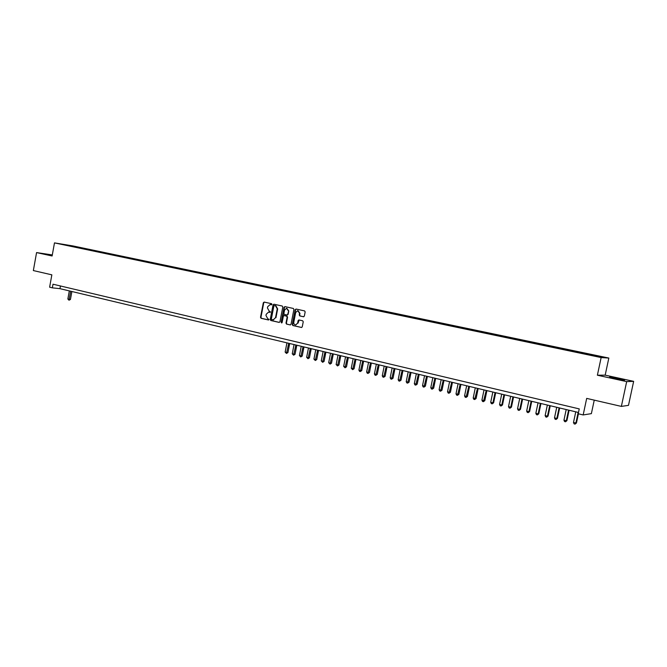<?xml version="1.0" encoding="UTF-8"?>
<svg xmlns="http://www.w3.org/2000/svg" width="667" height="667" viewBox="0 0 667 667"><rect width="100%" height="100%" fill="white"/><g stroke="black" fill="none" stroke-linecap="round" stroke-linejoin="round"><path stroke-width="1" d="M271.969 304.377L271.586 303.702L264.174 302.084L263.323 302.743L260.514 317.309L261.047 318.276L268.442 319.968L269.043 319.51L267.7 318.609L265.975 315.508L266.208 314.29L268.534 312.139L270.502 311.948L269.16 311.055L267.425 307.954L267.667 306.737L270.102 304.586L271.969 304.377M618.601 378.573L609.655 376.93L624.504 380.307L618.601 378.573M52.259 255.186L47.399 254.427L52.193 255.569M600.5 356.386L596.857 355.703L600.5 356.386M303.46 316.758L304.352 316.091L305.169 311.906L304.602 310.914L296.056 309.046L295.173 309.713L292.288 324.546L292.846 325.529L301.576 327.489L302.251 326.813L303.243 321.761L302.676 320.777L298.841 319.935L298.132 320.619L297.64 323.111L295.806 324.921C294.347 324.796 293.68 323.895 293.788 322.244L295.689 312.473L297.724 310.647L299.55 313.323L299.233 314.957L299.8 315.941L303.593 316.775M52.309 254.936L36.568 252.585L33.35 270.569L51.851 274.837L49.625 287.194L52.351 287.844L53.01 284.209L579.248 408.904L578.222 413.757L583.175 414.941L591.371 413.64L594.247 400.142M626.68 381.616L633.65 381.349L605.177 375.154L597.382 375.213L626.68 381.616L621.361 406.403L586.685 398.391L583.175 414.941M597.382 375.213L601.142 357.562L54.477 242.888L72.895 245.923L608.829 358.054L601.142 357.562M36.568 252.585L52.118 255.986L54.477 242.888M282.808 307.003L282.249 306.036L273.92 304.21L273.061 304.869L270.227 319.526L270.769 320.493L279.081 322.394L279.948 321.736L282.808 307.003M284.917 306.612L293.355 308.462L293.914 309.438L291.029 324.262L290.345 324.929L286.543 324.095L285.993 323.111L287.152 317.117L286.602 316.141L284.067 315.591L283.342 316.266L282.133 322.486L281.649 322.961L281.14 322.261L284.05 307.279L284.917 306.612M633.65 381.349L628.489 405.353L621.361 406.403M72.344 245.998L77.255 246.923L72.344 245.998M591.712 355.253L593.405 354.944L79.165 247.315L75.746 246.757L75.338 247.174M591.904 354.836L602.668 357.087L599.466 356.878L587.018 354.477L64.707 244.947L75.746 246.757M605.177 375.154L608.829 358.054M52.351 287.844L59.955 288.661L578.489 412.481M60.447 285.968L59.955 288.661M79.048 247.949L79.165 247.315M69.685 245.99L69.735 245.498M271.552 304.844L270.327 304.619M268.901 312.181L270.11 312.406M264.374 302.126L263.748 302.793L260.939 317.35L261.472 318.317L268.668 319.96M274.12 304.252L273.478 304.927L270.652 319.56L271.194 320.535L279.348 322.394M274.829 305.561L273.87 305.986L271.386 318.851L271.761 319.535L273.295 319.81L275.538 317.667L277.247 308.854L275.496 305.744L274.812 305.561M273.253 319.81L275.538 317.667M274.896 305.569L275.913 305.794L277.664 308.904L275.955 317.709M290.428 324.921L286.543 324.095M284.626 315.649L287.01 316.183L287.569 317.159L286.401 323.145L286.96 324.129M285.109 306.653L284.467 307.329L281.799 322.928M288.361 310.897L286.585 308.246L284.551 310.063L283.884 313.482L284.434 314.457L286.96 315.007L287.694 314.332L288.778 310.947L286.835 308.271M287.377 315.049L287.694 314.332M288.778 310.947L288.111 314.374M298.024 310.68L299.958 313.373L299.641 314.999L300.208 315.983L303.71 316.767M295.723 324.929L297.64 323.111M299.166 319.985L298.049 323.153M296.231 309.088L295.581 309.763L292.696 324.579L293.255 325.571L301.642 327.48M69.318 290.904L67.851 299.008L69.21 299.341L70.444 299.458L71.886 291.512M70.444 299.458L69.001 300.208L70.685 291.229M69.001 300.208L67.851 299.008M286.935 342.863L285.142 352.084L286.918 352.518L287.927 352.551L289.686 343.522M287.927 352.551L286.485 353.452L288.711 343.288M286.485 353.452L285.142 352.084M294.055 344.564L292.254 353.818L294.039 354.252L295.039 354.285L296.815 345.223M295.039 354.285L293.597 355.194L295.848 344.989M293.597 355.194L292.254 353.818M301.234 346.273L299.416 355.569L301.217 356.011L302.218 356.036L303.994 346.932M302.218 356.036L300.767 356.953L303.043 346.707M300.767 356.953L299.416 355.569M308.471 348.007L306.645 357.337L308.462 357.779L309.446 357.804L311.239 348.666M309.446 357.804L308.004 358.721L310.288 348.441M308.004 358.721L306.645 357.337M315.766 349.75L313.932 359.113L315.758 359.563L316.733 359.588L318.534 350.408M316.733 359.588L315.291 360.505L317.6 350.183M315.291 360.505L313.932 359.113M323.12 351.501L321.277 360.905L323.12 361.356L324.087 361.381L325.896 352.168M324.087 361.381L322.645 362.306L324.971 351.943M322.645 362.306L321.277 360.905M330.54 353.277L328.681 362.715L330.54 363.165L331.491 363.19L333.317 353.935M331.491 363.19L330.057 364.124L332.399 353.718M330.057 364.124L328.681 362.715M338.019 355.061L336.143 364.541L338.019 364.999L338.961 365.007L340.804 355.728M338.961 365.007L337.527 365.95L339.895 355.511M337.527 365.95L336.143 364.541M345.556 356.862L343.672 366.375L345.564 366.842L346.498 366.85L348.349 357.529M346.498 366.85L345.056 367.792L347.449 357.312M345.056 367.792L343.672 366.375M353.16 358.671L351.259 368.234L353.168 368.693L354.094 368.701L355.953 359.338M354.094 368.701L352.651 369.651L355.069 359.129M352.651 369.651L351.259 368.234M360.822 360.505L358.913 370.102L360.839 370.569L361.747 370.577L363.623 361.172M361.747 370.577L360.313 371.527L362.748 360.964M360.313 371.527L359.546 371.344L358.913 370.102M368.551 362.348L366.633 371.986L368.568 372.461L369.476 372.461L371.361 363.023M369.476 372.461L368.042 373.42L370.493 362.815M368.042 373.42L367.267 373.228L366.633 371.986M376.346 364.215L374.412 373.887L376.371 374.362L377.264 374.362L379.156 364.882M377.264 374.362L375.829 375.329L378.306 364.682M375.829 375.329L375.046 375.137L374.412 373.887M384.209 366.091L382.266 375.804L384.234 376.288L385.117 376.28L387.027 366.758M385.117 376.28L383.683 377.255L386.185 366.558M383.683 377.255L382.9 377.055L382.266 375.804M392.138 367.984L390.178 377.739L392.171 378.222L393.038 378.214L394.964 368.659M393.038 378.214L391.604 379.19L394.13 368.459M391.604 379.19L390.812 378.998L390.178 377.739M400.133 369.893L398.166 379.681L400.167 380.173L401.025 380.165L402.96 370.569M401.025 380.165L399.6 381.149L402.143 370.368M399.6 381.149L398.799 380.949L398.166 379.681M408.196 371.819L406.211 381.649L408.237 382.149L409.088 382.133L411.03 372.494M409.088 382.133L407.654 383.125L410.23 372.303M407.654 383.125L406.845 382.925L406.211 381.649M416.333 373.762L414.332 383.633L416.375 384.134L417.208 384.117L419.168 374.437M417.208 384.117L415.783 385.109L418.376 374.245M415.783 385.109L414.966 384.909L414.332 383.633M424.537 375.721L422.528 385.634L424.587 386.143L425.404 386.118L427.38 376.396M425.404 386.118L423.987 387.118L426.597 376.213M423.987 387.118L423.161 386.918L422.528 385.634M432.816 377.697L430.79 387.652L432.866 388.161L433.675 388.136L435.659 378.372M433.675 388.136L432.249 389.144L434.892 378.189M432.249 389.144L431.424 388.936L430.79 387.652M441.162 379.69L439.119 389.686L441.221 390.203L442.013 390.17L444.014 380.365M442.013 390.17L440.595 391.187L443.263 380.19M440.595 391.187L439.753 390.979L439.119 389.686M449.583 381.699L447.532 391.746L449.641 392.263L450.425 392.221L452.443 382.383M450.425 392.221L449.008 393.247L451.701 382.208M449.008 393.247L448.166 393.038L447.532 391.746M458.079 383.725L456.011 393.813L458.146 394.339L458.913 394.297L460.939 384.409M458.913 394.297L457.495 395.323L460.213 384.234M457.495 395.323L456.645 395.114L456.011 393.813M466.65 385.776L464.566 395.906L466.717 396.431L467.475 396.381L469.518 386.46M467.475 396.381L466.066 397.424L468.809 386.285M466.066 397.424L465.207 397.207L464.566 395.906M475.296 387.835L473.203 398.016L475.371 398.541L476.113 398.491L478.172 388.527M476.113 398.491L474.704 399.533L477.472 388.361M474.704 399.533L473.837 399.325L473.203 398.016M484.025 389.92L481.916 400.142L484.1 400.675L484.834 400.617L486.902 390.612M484.834 400.617L483.425 401.667L486.218 390.445M483.425 401.667L482.549 401.459L481.916 400.142M492.83 392.021L490.704 402.284L492.913 402.826L493.622 402.768L495.706 392.713M493.622 402.768L492.221 403.827L492.913 402.826L495.039 392.555M492.221 403.827L491.337 403.61L490.704 402.284M501.709 394.147L499.566 404.452L501.801 404.994L502.493 404.936L504.594 394.831M502.493 404.936L501.092 405.995L501.801 404.994L503.944 394.681M501.092 405.995L500.2 405.778L499.566 404.452M510.672 396.281L508.512 406.637L510.764 407.187L511.447 407.12L513.565 396.973M511.447 407.12L510.047 408.187L510.764 407.187L512.923 396.823M510.047 408.187L509.146 407.971L508.512 406.637M519.718 398.441L517.542 408.846L519.81 409.396L520.485 409.321L522.611 399.133M520.485 409.321L519.084 410.405L519.81 409.396L521.986 398.983M519.084 410.405L518.176 410.18L517.542 408.846M528.839 400.625L526.655 411.072L528.948 411.631L529.598 411.547L531.741 401.317M529.598 411.547L528.206 412.64L528.948 411.631L531.132 401.167M528.206 412.64L527.289 412.414L526.655 411.072M538.052 402.818L535.851 413.315L538.161 413.882L538.794 413.798L540.954 403.518M538.794 413.798L537.402 414.891L538.161 413.882L540.37 403.377M537.402 414.891L536.485 414.666L535.851 413.315M547.349 405.044L545.131 415.583L547.465 416.15L548.082 416.066L550.258 405.736M548.082 416.066L546.69 417.167L547.465 416.15L549.683 405.603M546.69 417.167L545.764 416.933L545.131 415.583M556.728 407.279L554.494 417.867L556.845 418.442L557.454 418.351L559.646 407.979M557.454 418.351L556.07 419.46L556.845 418.442L559.088 407.845M556.07 419.46L555.127 419.226L554.494 417.867M566.2 409.546L563.948 420.177L566.325 420.76L566.908 420.66L569.118 410.238M566.908 420.66L565.524 421.777L566.325 420.76L568.576 410.113M565.524 421.777L564.574 421.544L563.948 420.177M575.754 411.822L573.487 422.511L576.455 422.986L578.406 413.798M576.455 422.986L575.079 424.112L575.888 423.095L578.156 412.398M575.079 424.112L574.12 423.878L573.487 422.511M270.827 304.677L270.402 304.627M269.368 312.239L268.943 312.189M261.472 318.317L261.047 318.276M260.939 317.35L260.514 317.309M263.748 302.793L263.323 302.743M271.194 320.535L270.769 320.493M270.652 319.56L270.227 319.526M273.478 304.927L273.061 304.869M277.664 308.904L277.247 308.854M275.913 305.794L275.496 305.744M287.569 317.159L287.152 317.117M281.557 322.303L281.14 322.261M284.467 307.329L284.05 307.279M273.712 319.852L273.295 319.81"/></g></svg>
